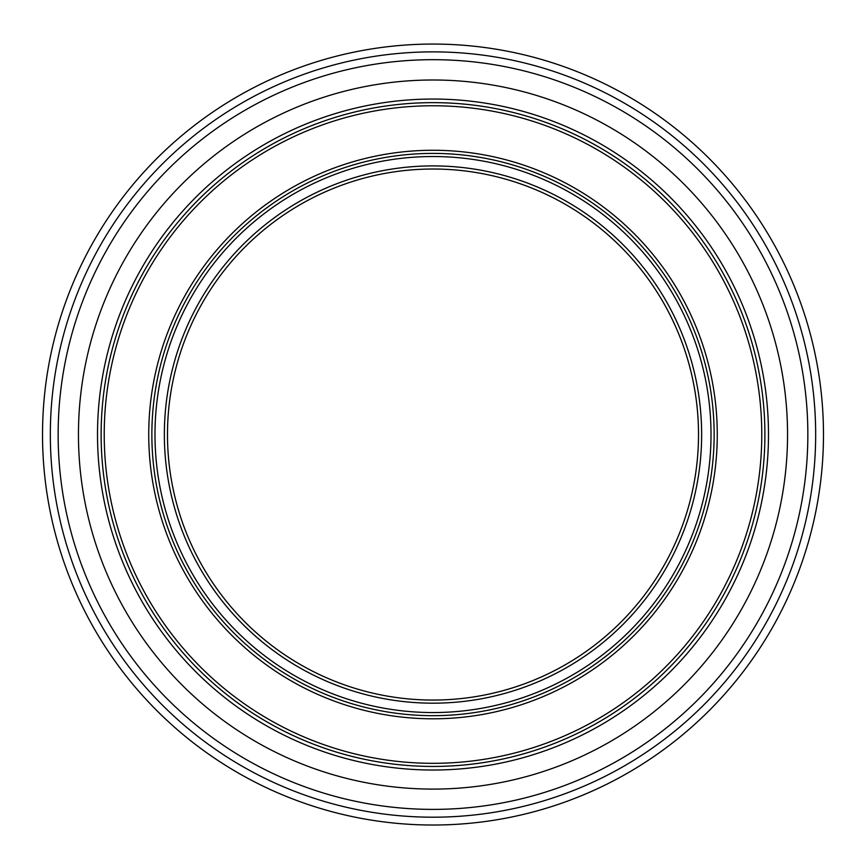 <?xml version="1.0" encoding="UTF-8"?>
<svg xmlns="http://www.w3.org/2000/svg" width="866" height="866" viewBox="0 0 866 866"><rect width="100%" height="100%" fill="white"/><g stroke="black" fill="none" stroke-linecap="round" stroke-linejoin="round"><path stroke-width="1.3" d="M768.488 434.537A335.488 335.488 0 0 1 265.256 725.08A335.488 335.488 0 0 1 265.256 143.994A335.488 335.488 0 0 1 768.488 434.537M807.848 434.537A374.848 374.848 0 0 0 245.576 109.906A374.848 374.848 0 0 0 245.576 759.168A374.848 374.848 0 0 0 807.848 434.537M815.664 434.537A382.664 382.664 0 0 1 241.668 765.934A382.664 382.664 0 0 1 241.668 103.141A382.664 382.664 0 0 1 815.664 434.537M433 169.022A265.516 265.516 0 0 1 698.516 434.537A265.516 265.516 0 0 1 433 700.064A265.516 265.516 0 0 1 167.484 434.537A265.516 265.516 0 0 1 433 169.022M433 703.181A268.644 268.644 0 0 1 200.349 300.221A268.644 268.644 0 0 1 665.651 300.221A268.644 268.644 0 0 1 433 703.181M433 156.529A278.018 278.018 0 0 0 192.23 573.552A278.018 278.018 0 0 0 673.77 573.552A278.018 278.018 0 0 0 433 156.529M151.864 434.537A281.136 281.136 0 0 0 433 715.673A281.136 281.136 0 0 0 714.136 434.537A281.136 281.136 0 0 0 433 153.401A281.136 281.136 0 0 0 151.864 434.537A281.136 281.136 0 0 0 433 715.673A281.136 281.136 0 0 0 514.458 165.46A281.136 281.136 0 0 0 433 153.401M433 44.069A390.469 390.469 0 0 1 771.162 629.777A390.469 390.469 0 0 1 94.838 629.777A390.469 390.469 0 0 1 433 44.069M433 79.997A354.551 354.551 0 0 0 125.949 611.818A354.551 354.551 0 0 0 740.051 611.818A354.551 354.551 0 0 0 433 79.997M433 105.76A328.777 328.777 0 0 0 148.27 598.926A328.777 328.777 0 0 0 717.73 598.926A328.777 328.777 0 0 0 433 105.76M433 718.802A284.265 284.265 0 0 1 186.818 292.405A284.265 284.265 0 0 1 679.182 292.405A284.265 284.265 0 0 1 433 718.802M433 102.643A331.905 331.905 0 0 0 336.842 752.208A331.905 331.905 0 0 0 761.322 483.141A331.905 331.905 0 0 0 433 102.643"/></g></svg>
